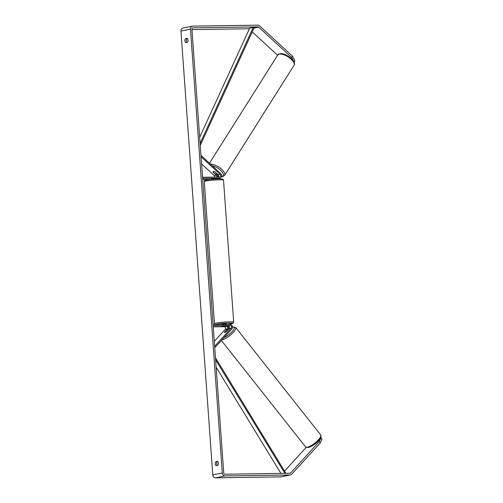 <?xml version="1.0" encoding="UTF-8"?>
<svg xmlns="http://www.w3.org/2000/svg" width="503" height="503" viewBox="0 0 503 503"><rect width="100%" height="100%" fill="white"/><g stroke="black" fill="none" stroke-linecap="round" stroke-linejoin="round"><path stroke-width="0.75" d="M224.464 332.024A2.163 0.629 -38 0 0 224.476 332.326A2.163 0.629 -38 0 0 224.904 332.395A2.163 0.629 -38 0 0 226.369 331.647L229.161 328.585A1.515 1.258 78.7 0 0 228.155 325.938L222.163 326.328L226.249 326.321A1.515 1.258 -101.3 0 1 227.255 328.968L224.514 332.093M227.727 325.944A2.597 2.15 -101.3 0 1 227.941 329.729M214.303 341.342L225.231 329.371A1.515 1.258 78.7 0 0 224.231 326.724L213.266 326.887M214.756 347.686L231.82 329A2.597 2.15 78.7 0 0 232.26 326.126A2.597 2.15 78.7 0 0 230.104 324.454L213.109 324.712M214.655 346.284L231.185 328.182A1.515 1.258 78.7 0 0 230.179 325.535L213.19 325.787M227.978 329.88L227.922 329.811A2.163 0.61 -38.3 0 0 227.884 329.647A2.163 0.61 -38.3 0 0 227.463 329.591A2.163 0.61 -38.3 0 0 226.275 330.169L224.445 332.175A2.163 0.61 -38.3 0 0 224.483 332.332M227.922 329.811L226.092 331.817A2.163 0.61 -38.3 0 1 224.904 332.395M216.057 465.703A2.163 1.201 89.1 0 1 215.246 463.898A2.163 1.201 89.1 0 1 215.781 461.829L217.529 461.477A2.163 1.201 89.1 0 1 218.34 463.282A2.163 1.201 89.1 0 1 217.805 465.35L216.057 465.703M217.246 465.464A2.163 1.201 89.1 0 1 216.686 463.879A2.163 1.201 89.1 0 1 217.221 461.804L217.78 461.697M184.915 40.762A2.163 1.201 -90.9 0 0 185.726 42.566L187.474 42.214A2.163 1.201 -90.9 0 0 188.009 40.139A2.163 1.201 -90.9 0 0 187.198 38.341L185.45 38.693A2.163 1.201 -90.9 0 0 184.915 40.762M187.449 38.555L186.89 38.668A2.163 1.201 -90.9 0 0 186.355 40.743A2.163 1.201 -90.9 0 0 186.915 42.327M291.709 57.556L292.539 56.223L294.915 60.725L294.085 62.058L291.709 57.556L258.705 27.162A1.302 1.075 78.7 0 0 257.989 26.873L192.913 27.841A1.302 1.075 78.7 0 0 191.926 29.149L223.734 472.946A1.302 1.075 78.7 0 0 224.91 474.222L289.986 473.254A1.302 1.075 78.7 0 0 290.659 472.939L319.235 441.634L321.021 437.83L320.644 437.906M292.539 56.223L259.535 25.829A3.031 2.509 78.7 0 0 257.863 25.15L192.794 26.118A3.031 2.509 78.7 0 0 192.41 26.156L182.885 28.067A3.031 2.509 78.7 0 0 180.961 31.073L212.769 474.876A3.031 2.509 78.7 0 0 215.51 477.85L280.58 476.882A3.031 2.509 78.7 0 0 280.963 476.844L290.489 474.933A3.031 2.509 78.7 0 0 291.677 474.247L320.26 442.936L319.235 441.634M192.41 26.156A3.031 2.509 78.7 0 0 190.486 29.168L222.295 472.965A3.031 2.509 78.7 0 0 225.036 475.945L290.105 474.977A3.031 2.509 78.7 0 0 290.489 474.933M321.021 437.83L322.039 439.138L320.26 442.936M284.572 471.078L306.182 447.406M249.224 29.111L249.18 29.073A1.302 1.075 78.7 0 0 248.463 28.778L191.957 29.62M277.599 55.248L252.248 31.896M186.89 38.668L185.45 38.693M217.221 461.804L215.781 461.829M216.636 177.069A1.515 1.258 78.7 0 0 216.227 175.138L213.002 172.171A2.163 0.912 32 0 1 213.008 171.649A2.163 0.912 32 0 1 213.366 171.435A2.163 0.912 32 0 1 214.907 171.787L218.132 174.755A1.515 1.258 -101.3 0 1 218.321 177.043M216.007 178.854L215.932 178.867A2.597 2.15 78.7 0 0 216.007 178.854A2.597 2.15 78.7 0 0 216.749 178.521M217.617 177.056A2.597 2.15 78.7 0 0 216.749 174.308L216.516 174.095M201.584 163.921L214.203 175.547A1.515 1.258 -101.3 0 1 214.718 177.094M201.074 156.779L220.157 174.352A1.515 1.258 -101.3 0 1 219.534 177.025L202.546 177.276M200.974 155.37L220.679 173.522A2.597 2.15 -101.3 0 1 221.559 176.182A2.597 2.15 -101.3 0 1 219.937 178.068A2.597 2.15 -101.3 0 1 219.616 178.1L202.621 178.351M210.939 179.332L202.696 179.458M219.937 178.068L217.912 178.471A2.597 2.15 -101.3 0 1 217.592 178.508L211.719 178.949M215.869 178.534L213.297 178.59M222.037 324.573L222.005 324.171L225.357 323.781L226.325 323.863L226.375 324.51M226.444 325.988L222.163 326.328L226.444 325.988M216.787 173.516L216.724 173.617A2.163 0.893 32.2 0 1 216.674 173.95A2.163 0.893 32.2 0 1 216.321 174.157A2.163 0.893 32.2 0 1 215.077 173.925L212.958 171.976A2.163 0.893 32.2 0 1 213.008 171.642M213.366 171.435A2.163 0.893 32.2 0 1 214.611 171.668L214.618 171.655M216.724 173.617L214.611 171.668M200.112 143.405L253.21 27.495L249.639 28.212L199.678 137.281M253.21 27.495L254.009 28.061L200.257 145.405M280.9 473.392L216.158 367.24M284.874 473.329L215.624 359.79M285.893 473.317L215.485 357.79M227.255 328.968L225.231 329.371M226.249 326.321L224.231 326.724M230.179 325.535L228.155 325.938M231.185 328.182L229.161 328.585M307.471 447.198A9.639 2.729 141.7 0 1 305.617 446.934L308.339 447.557C315.4 445.262 322.756 437.786 320.732 434.976A9.639 2.729 141.7 0 1 316.758 441.471A9.639 2.729 141.7 0 1 307.471 447.198M221.999 339.758A9.639 2.729 -38.3 0 0 222.414 339.682A9.639 2.729 -38.3 0 0 231.707 333.954A9.639 2.729 -38.3 0 0 235.674 327.459L320.732 434.976M228.349 329.025A8.551 2.421 141.7 0 1 229.242 328.484M232.455 327.095A8.551 2.421 141.7 0 1 232.537 327.076A8.551 2.421 141.7 0 1 232.788 330.848A8.551 2.421 141.7 0 1 223.904 337.67M222.295 472.965L212.769 474.876M190.486 29.168L180.961 31.073M290.659 472.939L289.024 473.266M192.913 27.841L192.592 27.904M257.989 26.873L253.575 27.753M249.469 28.577L248.463 28.778M258.705 27.162L253.99 28.105M225.036 475.945L215.51 477.85M290.105 474.977L280.58 476.882M216.227 175.138L214.203 175.547M219.616 178.1L217.592 178.508M220.157 174.352L218.132 174.755M223.521 180.206A9.639 0.817 175.9 0 0 219.207 179.829A9.639 0.817 175.9 0 0 209.33 180.495A9.639 0.817 175.9 0 0 204.293 181.583C204.161 180.734 204.796 180.212 206.199 180.017C209.87 179.345 214.008 178.961 218.591 178.867C223.42 178.892 222.257 179.137 222.86 179.231L223.521 180.206L233.7 322.253L232.914 323.473L227.06 324.504M204.293 181.583L214.479 323.63A9.639 0.817 -4.1 0 1 219.509 322.549A9.639 0.817 -4.1 0 1 229.387 321.882A9.639 0.817 -4.1 0 1 233.7 322.253M227.01 324.504A8.551 0.723 175.9 0 0 232.638 323.504A8.551 0.723 175.9 0 0 228.871 323.077A8.551 0.723 175.9 0 0 219.886 323.693A8.551 0.723 175.9 0 0 215.649 324.674M207.406 180.753A8.551 0.723 -4.1 0 1 207.406 179.797A8.551 0.723 -4.1 0 1 218.535 178.873M294.029 65.327A9.639 3.98 -147.8 0 0 289.646 57.964A9.639 3.98 -147.8 0 0 279.291 54.123A9.639 3.98 -147.8 0 0 277.725 55.047L279.831 53.739C285.408 52.394 297.091 61.655 294.029 65.327L224.571 175.434L222.471 176.742L221.37 176.83M210.506 164.154A9.639 3.98 32.2 0 1 220.635 168.417A9.639 3.98 32.2 0 1 224.571 175.434M221.477 176.553A8.551 3.534 -147.8 0 0 221.741 176.509A8.551 3.534 -147.8 0 0 221.622 171.341A8.551 3.534 -147.8 0 0 212.323 165.827M217.61 175.899A8.551 3.534 -147.8 0 0 218.66 176.239M228.381 328.949L229.311 328.384M232.449 326.963L235.674 327.459M221.37 340.443L305.617 446.934M215.938 178.955L215.906 178.534M211.618 179.269L211.593 178.892M214.479 323.63L215.297 324.674M216.674 173.95L216.887 173.61M209.493 163.217L277.725 55.047M217.636 176.037L218.635 176.371"/></g></svg>
